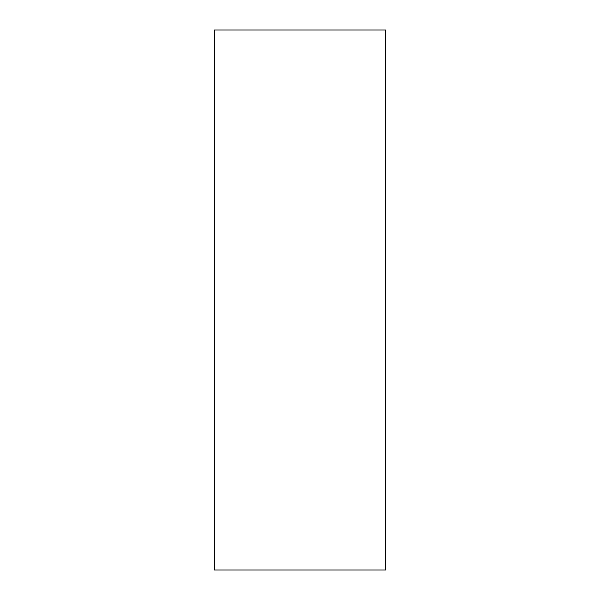 <?xml version="1.0" encoding="UTF-8"?>
<svg xmlns="http://www.w3.org/2000/svg" width="600" height="600" viewBox="0 0 600 600"><rect width="100%" height="100%" fill="white"/><g stroke="black" fill="none" stroke-linecap="round" stroke-linejoin="round"><path stroke-width="0.45" stroke-dasharray="3 2.25" d="M214.5 570L385.5 570L385.5 30L214.5 30L214.5 570L214.5 30L385.5 30L385.5 570L214.5 570"/><path stroke-width="0.9" d="M385.5 30L214.5 30L385.5 30L385.5 570L214.5 570L214.5 30L214.5 570L385.5 570L385.5 30"/></g></svg>

